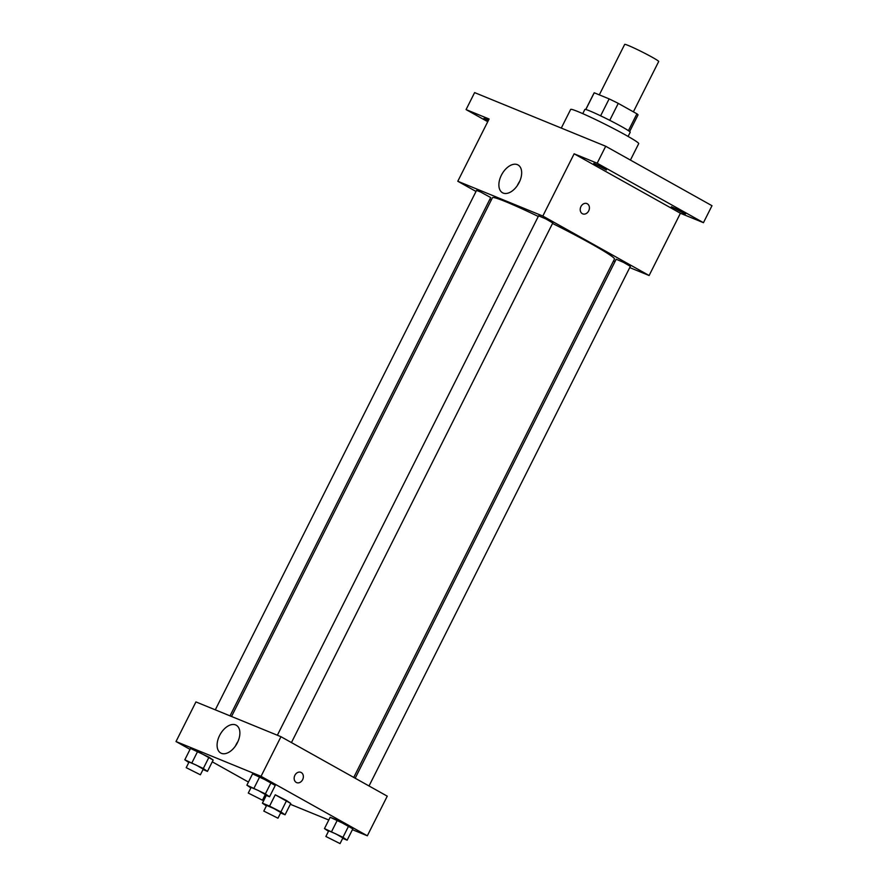 <?xml version="1.0" encoding="UTF-8"?>
<svg xmlns="http://www.w3.org/2000/svg" width="888" height="888" viewBox="0 0 888 888"><rect width="100%" height="100%" fill="white"/><g stroke="black" fill="none" stroke-linecap="round" stroke-linejoin="round"><path stroke-width="1.33" d="M633.377 111.844L658.696 61.505A19.037 1.11 -153.3 0 0 642.191 51.959A19.037 1.11 -153.3 0 0 624.686 44.4L599.3 94.861M585.814 109.502L594.227 92.785L609.135 98.89A24.575 1.443 -153.3 0 1 618.27 103.385L636.907 113.808A24.575 1.443 -153.3 0 1 638.017 114.929L629.648 131.568M594.227 92.785A24.575 1.443 -153.3 0 0 594.116 92.852L585.747 109.49M582.761 113.631L584.859 109.457A25.386 1.487 26.7 0 1 608.202 119.536A25.386 1.487 26.7 0 1 630.214 132.268L628.105 136.441M600.621 115.817L609.135 98.89M628.427 130.68L636.907 113.808M609.745 120.324L618.27 103.385M630.425 160.084L638.705 143.634A38.073 2.231 -153.3 0 0 605.694 124.531A38.073 2.231 -153.3 0 0 570.673 109.413L561.294 128.072M487.745 121.712L466.078 109.59L474.614 92.607L605.705 146.254L711.987 205.705L703.451 222.688L680.419 213.264L649.117 275.513L629.747 267.599M615.018 261.572L613.508 260.95M488.123 120.968L483.96 118.404L488.5 120.202M466.078 109.59L489.099 119.014L457.797 181.263L542.823 216.05L574.136 153.802L597.169 163.226L605.705 146.254M501.387 175.214A15.917 9.557 119.2 0 1 518.048 164.968A15.917 9.557 119.2 0 1 518.614 183.516A15.917 9.557 119.2 0 1 502.497 192.74A15.917 9.557 119.2 0 1 501.387 175.214M597.169 163.226L703.451 222.688M606.426 169.997L593.795 163.337L603.329 167.643L606.426 169.997M684.004 213.409L671.384 206.749L680.918 211.044L685.558 213.875L684.004 213.409M574.136 153.802L680.419 213.264M353.746 777.422L614.452 259.074A68.276 3.996 -153.3 0 0 552.525 223.454M538.283 216.461A68.276 3.996 -153.3 0 0 492.452 197.713L231.535 716.483M542.823 216.05L649.117 275.513M491.297 200.011L489.876 199.212M476.012 191.464L457.797 181.263M291.442 742.568L552.78 222.955L545.909 218.97L538.605 215.817L277.367 735.231M369.031 785.969L630.369 266.356L623.498 262.382L616.194 259.229L355.178 778.221M215.296 709.834L476.534 190.421L480.641 192.03L490.709 197.558L230.025 715.861M586.913 203.585A5.55 4.429 -67.7 0 1 587.301 203.774A5.55 4.429 -67.7 0 1 588.811 210.656A5.55 4.429 -67.7 0 1 582.717 213.864A5.55 4.429 -67.7 0 1 580.719 207.048A5.55 4.429 -67.7 0 1 586.913 203.585A5.55 4.429 -67.7 0 1 587.301 203.774A5.55 4.429 -67.7 0 1 588.8 210.656A5.55 4.429 -67.7 0 1 582.706 213.864M517.293 185.625A15.917 9.557 119.2 0 1 517.859 184.438A15.917 9.557 119.2 0 1 519.724 181.296M190.043 749.383L176.013 741.536L195.937 701.92L280.963 736.707L387.257 796.17L367.332 835.786L352.414 829.681M328.782 820.013L290.343 804.284M250.882 787.911L246.886 785.17L252.581 773.848L259.74 776.778L275.247 785.447L271.073 782.583L265.379 793.894L269.552 796.769L265.101 794.949M266.389 805.927L262.404 803.174L269.564 806.104L275.258 794.793L290.753 803.462L286.591 800.588L280.897 811.91L285.059 814.784L280.608 812.953M176.013 741.536L261.039 776.323L367.332 835.786M248.451 782.062L212.276 761.826M328.46 831.323L324.475 828.582L330.17 817.26L337.329 820.19L352.825 828.859L348.662 825.984L342.968 837.306L347.141 840.181L342.69 838.361M188.8 762.515L184.815 759.773L190.509 748.451L197.669 751.381L213.164 760.05L209.002 757.187L203.308 768.497L207.47 771.372L203.019 769.552M261.039 776.323L280.963 736.707M219.602 735.486A15.917 9.557 119.2 0 1 236.264 725.23A15.917 9.557 119.2 0 1 236.83 743.789A15.917 9.557 119.2 0 1 220.712 753.013A15.917 9.557 119.2 0 1 219.602 735.486M300.866 772.338A5.55 4.429 -67.7 0 1 301.254 772.527A5.55 4.429 -67.7 0 1 302.753 779.409A5.55 4.429 -67.7 0 1 296.659 782.617A5.55 4.429 -67.7 0 1 294.661 775.801A5.55 4.429 -67.7 0 1 300.866 772.338A5.55 4.429 -67.7 0 1 301.254 772.527A5.55 4.429 -67.7 0 1 302.753 779.398A5.55 4.429 -67.7 0 1 296.659 782.617M235.509 745.898A15.917 9.557 119.2 0 1 236.075 744.699A15.917 9.557 119.2 0 1 237.94 741.558M184.815 759.773L203.308 768.497M200.388 774.791L203.23 769.141L196.359 765.156L189.055 762.004L186.214 767.665L200.388 774.791L186.214 767.665M207.47 771.372L213.164 760.05M190.509 748.451L209.002 757.187M191.975 762.703L197.669 751.381M246.886 785.17L265.379 793.894M262.459 800.199L265.301 794.538L258.43 790.553L251.138 787.401L248.285 793.062L262.459 800.199L248.285 793.062M269.552 796.769L275.247 785.447M252.581 773.848L271.073 782.583M254.046 788.1L259.74 776.778M269.564 806.104L280.897 811.91M277.977 818.203L280.819 812.542L273.937 808.568L266.644 805.416L263.803 811.077L277.977 818.203L263.803 811.077M285.059 814.784L290.753 803.462M262.404 803.174L266.3 795.437M275.258 794.793L286.591 800.588M324.475 828.582L342.968 837.306M340.049 843.6L342.89 837.939L336.019 833.965L328.726 830.813L325.874 836.474L340.049 843.6L325.874 836.474M347.141 840.181L352.825 828.859M330.17 817.26L348.662 825.984M331.635 831.501L337.329 820.19"/></g></svg>
